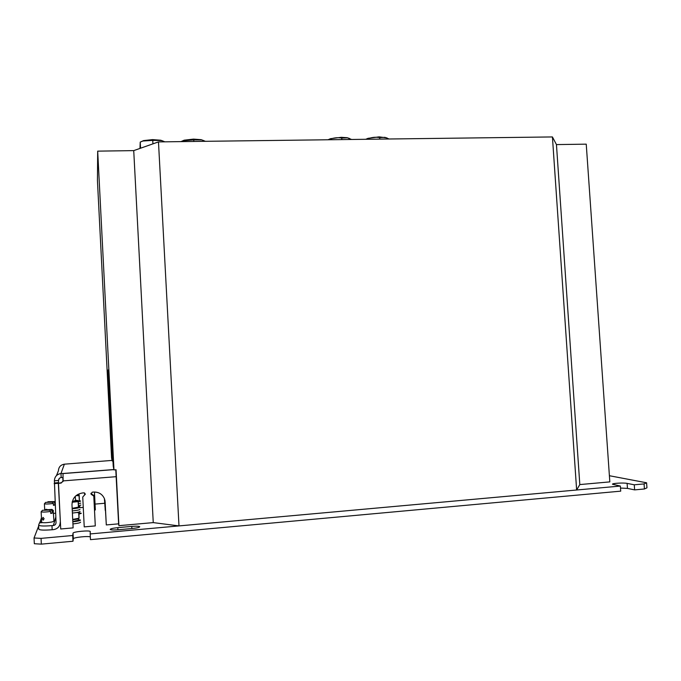<?xml version="1.0" encoding="UTF-8"?>
<svg xmlns="http://www.w3.org/2000/svg" width="681" height="681" viewBox="0 0 681 681"><rect width="100%" height="100%" fill="white"/><g stroke="black" fill="none" stroke-linecap="round" stroke-linejoin="round"><path stroke-width="1.02" d="M71.982 504.74L73.131 527.877L71.982 504.74C72.339 498.092 75.855 494.168 82.537 492.959L83.925 492.848L85.372 494.091L82.742 497.028L84.231 526.89L95.289 525.911L93.791 496.108L91.05 494.185L92.207 492.167L93.586 492.057C98.779 491.92 102.405 494.159 104.465 498.764L105.129 501.948L106.296 524.932L118.622 523.842L118.911 525.672L116.051 469.754L113.974 469.916L113.225 466.153L108.313 369.894L107.572 370.379L112.195 460.969L111.582 457.896L97.434 180.55L97.689 151.139L113.974 469.916M579.812 484.574L609.827 481.893L586.239 144.159L556.454 144.585L579.812 484.574L576.637 490.005L178.992 525.911L153.251 522.608L118.911 525.672M97.689 151.139L133.731 150.62L153.251 522.608M133.731 150.62L158.477 141.903L178.992 525.911M158.477 141.903L552.427 136.941L576.637 490.005M552.427 136.941L556.454 144.585M112.782 460.22L112.816 460.918L112.195 460.969M108.33 370.26L107.572 370.379M139.733 526.745C139.077 526.158 136.43 526.038 131.774 526.396L117.796 527.647C113.072 528.133 110.526 528.72 110.186 529.418C110.782 530.005 113.421 530.124 118.111 529.767L132.284 528.499C136.941 528.013 139.426 527.426 139.733 526.753L139.733 526.805M609.393 475.721L646.592 482.786L646.95 487.826L644.422 488.984L634.624 489.886L627.456 488.396L620.493 488.056M95.059 504.085L104.729 503.268M83.261 507.473L79.881 507.617M90.343 536.986C88.624 535.76 73.114 537.42 73.318 538.807L72.978 541.242L41.337 544.136L34.322 543.719L34.05 537.981L38.664 526.03M34.05 537.981L41.056 538.373L41.337 544.136M644.422 488.984L644.064 483.919L634.266 484.804L627.107 483.382C623.685 482.608 611.896 483.297 612.483 484.234L620.357 486.055L90.19 533.93L90.267 531.572C90.343 530.073 72.876 531.682 73.037 533.163L72.697 535.513L41.056 538.373M644.064 483.919L646.592 482.786M620.357 486.055L620.714 491.154L90.471 539.641L90.19 533.93M634.624 489.886L634.266 484.804M72.978 541.242L72.697 535.513M42.341 522.65L39.455 522.897L38.621 525.162C39.549 526.09 44.001 526.243 51.977 525.638L53.373 525.511C55.067 525.196 55.961 524.208 56.046 522.531L54.386 480.777C54.642 476.674 56.838 474.248 60.984 473.491L62.992 473.491L63.12 480.897L61.128 483.093L58.481 483.306L60.72 528.984L73.131 527.877M90.922 493.291L93.799 495.674L95.289 525.911M115.787 469.779L118.622 523.842M63.078 481.399L61.264 482.693L58.481 483.306M106.296 524.932L104.942 500.416M84.061 495.555L85.372 494.057M95.331 509.95L94.455 492.014L95.331 509.95L94.514 510.018M39.804 522.872L41.439 517.798M54.148 483.646L58.336 483.314L60.362 521.689M58.336 483.314L58.54 480.454C58.643 478.811 59.519 477.841 61.179 477.534L62.992 477.492M105.163 509.107L105.121 508.673M84.589 492.95L84.682 494.942M62.992 481.569L62.797 477.475M112.084 460.407L64.372 464.178C60.635 464.859 58.651 467.047 58.43 470.741L56.506 475.508M62.992 473.491L113.897 469.541M51.977 525.638L52.173 529.741L53.578 529.614C57.8 528.822 60.022 526.345 60.243 522.165M52.173 529.741C44.197 530.354 39.745 530.184 38.817 529.231L38.808 529.146M41.635 521.944L39.762 522.106M46.793 509.328L45.567 509.473M53.569 513.525L55.587 513.108M53.808 501.914L47.866 501.744L54.608 501.582L53.808 501.914L55.101 503.106M54.761 503.191L54.855 505.064L53.441 505.336L53.348 503.455L52.394 502.178L45.644 502.391L52.394 502.178M44.648 503.523L44.427 503.77C45.763 504.17 48.743 504.068 53.348 503.455M54.855 505.064L53.424 505.021M44.103 518.735L43.065 517.398L42.256 518.658L43.073 520.054L44.103 518.735M41.66 522.344L41.66 522.378C43.269 522.957 46.708 522.812 51.977 521.969L53.944 521.203L53.203 510.444M51.994 509.422L51.143 509.797L52.148 511.159L53.424 510.631L51.994 509.422L44.605 509.916M52.148 511.159L52.25 513.159L50.743 513.457L50.641 511.457L49.636 510.095L42.46 510.307L49.636 510.095M41.422 511.482L41.166 511.78C42.597 512.231 45.763 512.129 50.641 511.457M51.143 509.797L44.835 509.575M52.25 513.159L50.726 513.099M105.232 510.333L104.721 500.229L105.232 510.333M105.036 500.978L104.883 500.152M105.504 509.55L105.572 510.844M105.24 504.28L105.402 507.49M104.602 499.164L104.993 507.022L104.585 499.088M104.533 498.943L104.763 503.863L104.499 498.867M104.457 498.739L104.551 500.858L104.431 498.679M80.605 522.165L80.605 522.208C80.145 522.846 77.625 523.408 73.046 523.919M78.383 519.594L80.503 520.105C80.043 520.735 77.523 521.297 72.935 521.799M72.927 521.527L78.417 520.258L78.349 518.777M78.979 518.25L78.902 518.301C78.928 518.811 76.902 519.297 72.841 519.756M78.834 512.044L79.073 518.181L72.91 519.399M76.681 512.512L78.698 512.682L78.707 512.078M78.698 512.682L78.979 518.215M80.069 511.405L80.069 511.44C79.609 512.027 77.089 512.563 72.509 513.048M79.966 509.337C79.507 509.916 76.987 510.452 72.399 510.929C76.987 510.452 79.507 509.916 79.966 509.337L79.966 509.337M78.536 506.834L79.856 507.243C79.405 507.805 76.876 508.332 72.297 508.818M78.434 507.2L78.341 507.26C78.426 507.737 76.408 508.196 72.288 508.647M72.152 502.255L78.153 501.616L78.179 500.654L78.545 506.247L78.528 507.132L72.356 508.281M75.472 500.177L78.034 500.586L72.263 501.735M78.153 501.616L78.426 507.149M75.489 500.484L72.314 501.522M203.857 140.661L201.184 139.682L193.532 139.111L184.168 140.184L181.137 141.554M205.075 141.171L201.67 139.928L193.77 139.886L193.855 141.452M193.77 139.886L183.376 140.686L180.84 141.622M163.551 141.282L160.793 140.235L152.595 139.614L143.572 140.601L140.456 141.997M164.487 141.674L161.371 140.541L152.757 140.388L152.944 143.853M152.757 140.388L142.899 141.018L140.226 142.099L139.98 148.424M140.226 142.099L140.55 148.22M386.944 137.911L379.096 136.864L368.012 138.337L365.765 139.29M389.149 139.001L384.961 137.341L379.7 137.605L379.794 139.111M379.7 137.605C375.333 136.813 371.043 137.366 366.846 139.247L365.825 139.29M349.515 138.464L347.165 137.707L341.198 137.324L330.489 138.703L328.055 139.758M351.575 139.469L347.463 137.851L341.734 138.073L341.828 139.596M341.734 138.073C337.418 137.281 333.188 137.817 329.042 139.682L328.932 139.758M328.932 139.724L328.038 139.767M79.285 512.853L81.286 513.304L78.936 514.172M78.919 513.755L79.243 512.027M79.805 511.695L78.843 512.155M78.536 506.102L79.583 506.238L79.592 505.66M79.703 505.634L79.771 507.098M79.583 506.238L79.626 507.022M80.877 505.047L78.528 505.898M80.775 503.089L78.426 503.889L80.775 503.089M79.422 500.731L80.681 501.088L78.332 501.888M79.337 501.063L78.315 501.65M76.093 495.598L79.064 495.734L79.175 494.959L79.413 501.003L78.306 501.42M77.77 494.44L78.953 494.772L76.221 495.487M79.064 495.734L79.319 500.986M108.407 373.29L108.526 376.993M108.79 382.586L108.432 376.993M108.296 373.614L108.305 372.796L108.356 373.605M108.568 376.465L108.415 372.788M108.347 374.856L108.364 373.937L108.415 374.856M111.156 428.23L111.199 428.741M108.194 370.345L108.432 372.788M108.534 378.278L109.573 394.571M108.662 378.278L108.739 380.083L108.619 378.313M112.484 456.151L112.637 459.309L112.723 456.781M112.484 454.304L112.578 456.159M112.816 460.918L113.003 461.82M112.612 456.789L112.791 459.981L112.757 457.002M112.229 449.349L112.663 455.129M111.973 444.387L112.024 447.255L112.152 445.11M112.135 444.736L112.322 449.111M111.905 442.956L111.948 443.476M111.88 439.73L111.641 435.099M111.616 438.045L111.701 438.555M110.901 423.344L110.909 420.722L110.986 423.846M110.594 418.253L110.697 418.926M110.399 413.461L110.45 414.022M110.092 408.396L110.194 409.119M109.701 399.866L109.794 403.365M109.488 395.397L109.454 394.929M109.462 396.299L109.692 399.321M111.216 429.532L111.267 430.545M111.386 432.92L111.446 433.644M111.999 444.497L112.254 449.46M111.624 434.725L111.897 440.105M111.369 429.72L111.599 434.282M111.114 424.714L111.335 429.251M108.534 376.431L108.381 373.341L108.551 376.431M108.466 375.146L108.398 373.665L108.466 375.146M108.483 374.925L108.424 373.665L108.5 374.925M108.483 374.414L108.424 373.324L108.492 374.405M108.577 375.282L108.619 376.125L108.577 375.282M108.679 380.347L108.611 378.806L108.688 380.347M108.662 379.53L108.739 380.807L108.688 379.547M108.849 381.105L108.696 378.227L108.858 381.105M108.79 380.424L108.9 381.428M108.798 379.385L108.841 380.407M108.926 381.956L108.773 378.866M108.739 378.287L108.764 378.798L108.739 378.287M112.646 454.755L112.612 454.074M112.493 454.082L112.408 450.124M112.391 449.749L112.246 449.111M111.99 444.148L111.752 439.551L112.076 444.14M111.48 434.223L111.25 429.634L111.582 434.214M111.233 429.26L111.131 425.089M110.977 424.306L110.739 419.717L111.088 424.297M110.467 414.397L110.237 409.809L110.586 414.388M109.709 399.543L109.479 394.963L109.828 399.534M109.386 395.431L109.496 397.883L109.386 395.431M109.59 398.564L109.471 396.325M109.701 398.717L109.624 395.601M109.632 395.678L109.709 398.734M109.615 396.061L109.709 397.261M109.794 398.87L109.632 395.729M109.701 397.261L109.769 398.487M109.777 403.365L109.743 400.326M109.743 401.237L109.854 403.492L109.794 401.211M109.743 402.301L109.794 403.152L109.769 402.309M109.845 403.237L109.794 402.403L109.845 403.237M109.76 401.56L109.803 402.173L109.76 401.56M109.862 403.561L109.769 401.279L109.888 403.595M109.82 402.454L109.786 401.603L109.854 402.437M110.007 407.093L109.939 405.629L110.016 407.093M109.947 406.446L110.058 408.302L109.947 406.446M110.373 413.129L110.339 412.405L110.382 413.129M110.416 413.495L110.296 411.239L110.416 413.495M110.509 416.934L110.441 415.47L110.518 416.925M110.552 418.143L110.45 416.253L110.56 418.143M110.722 421.982L110.628 419.888L110.756 421.956M110.79 422.773L110.756 422.092L110.79 422.773M110.807 423.097L110.773 422.05L110.824 423.122M110.765 422.441L110.841 423.173L110.799 422.424M110.756 421.003L110.892 423.31L110.799 420.994M110.892 423.327L110.782 421.079L110.892 423.327M110.901 423.352L110.807 421.13L110.918 423.386M110.969 426.876L110.875 424.799L110.986 426.851M111.088 428.068L111.054 427.617L111.088 428.068M111.003 426.306L110.96 425.387L111.012 426.306M111.105 428.136L110.935 425.012L111.131 428.136M111.071 426.97L111.003 425.497L111.063 426.978M111.063 427.813L110.969 426.136L111.071 427.813M111.284 432.827L111.25 432.094L111.284 432.827M111.199 430.69L111.292 432.852L111.182 430.622M111.624 438.079L111.565 436.93L111.675 438.164M111.616 439.534L111.812 442.701L111.744 439.526M111.795 442.139L111.829 442.667L111.803 442.139M111.897 444.54L112.042 447.613L111.99 444.438M112.042 447.059L112.024 444.872L112.093 447.077M112.067 446.259L112.016 445.34L112.076 446.259M112.135 447.706L112.084 446.625L112.152 447.706M112.05 446.464L112.11 447.86L112.101 446.464M112.178 445.553L112.365 449.307M112.144 449.451L112.28 452.456L112.118 449.366M112.28 452.456L112.263 451.154L112.339 452.456M112.288 452.124L112.161 449.503L112.288 452.124M112.229 451.069L112.305 452.295L112.246 451.069M112.254 451.154L112.271 450.643M112.254 450.643L112.263 451.171M112.527 456.755L112.723 460.22L112.544 456.747M112.535 456.44L112.723 459.658L112.663 456.432M112.569 456.602L112.757 459.811L112.697 456.593M112.654 457.011L112.833 460.143L112.757 456.891M112.808 459.752L112.68 457.104L112.808 459.752M112.757 458.688L112.825 459.939L112.808 458.679M112.748 457.709L112.791 458.636L112.748 457.709M112.893 460.509L112.723 457.317L112.893 460.509M112.867 460.101L112.816 459.003L112.884 460.092M112.884 459.42L112.799 457.7M112.816 458.151L112.859 458.985M112.314 450.209L112.476 453.325L112.416 450.201M112.374 450.728L112.501 453.444L112.391 450.728M112.544 453.614L112.501 452.822L112.552 453.614M112.51 452.865L112.374 450.43L112.51 452.865M112.467 452.405L112.408 451.043L112.476 452.405M112.399 450.541L112.561 453.75L112.433 450.541M112.501 452.635L112.544 453.418L112.51 452.635M112.603 453.878L112.552 452.882M109.879 400.547L110.067 404.284M110.135 405.535L110.322 409.281M111.156 425.531L111.344 429.277M111.667 435.534L111.854 439.288M111.922 440.539L112.11 444.301M110.85 421.803L110.96 423.803L110.858 421.803M110.833 420.781L111.037 423.957M110.85 420.798L111.012 423.948M110.935 422.05L111.046 424.067L110.943 422.05M111.063 424.101L110.918 420.969L111.08 424.101M110.331 410.583L110.509 413.742L110.39 410.575M110.373 410.626L110.535 413.784L110.39 410.626M131.884 528.533L131.774 526.396M627.456 488.396L627.107 483.382M73.318 538.807L73.037 533.163M117.907 529.784L117.796 527.647M116.204 476.683L63.12 480.897M54.386 480.777L58.54 480.454L59.264 478.479M58.575 482.659L54.403 482.991M61.179 477.534L60.984 473.491L64.372 464.178M55.782 517.143L53.373 525.511M92.352 494.44L92.344 494.874M93.799 495.674L93.791 496.108M54.412 482.965L58.583 482.633M62.975 473.584L113.914 469.618M38.817 529.231L38.621 525.162M91.067 493.751L91.05 494.185M93.655 495.147L93.646 495.589M44.699 509.78L44.41 503.736M45.644 502.391L44.427 503.77M54.608 501.582L55.042 501.948M41.66 522.378L41.141 511.737M42.46 510.307L41.166 511.78M43.499 519.969L43.073 520.054M75.276 496.338L75.514 501.003M75.608 500.978L76.127 500.62M201.184 139.682L201.67 139.928M184.168 140.184L183.376 140.686M160.793 140.235L161.371 140.541M143.572 140.601L142.899 141.018M368.012 138.337L366.71 139.222M330.489 138.703L329.042 139.682"/></g></svg>

